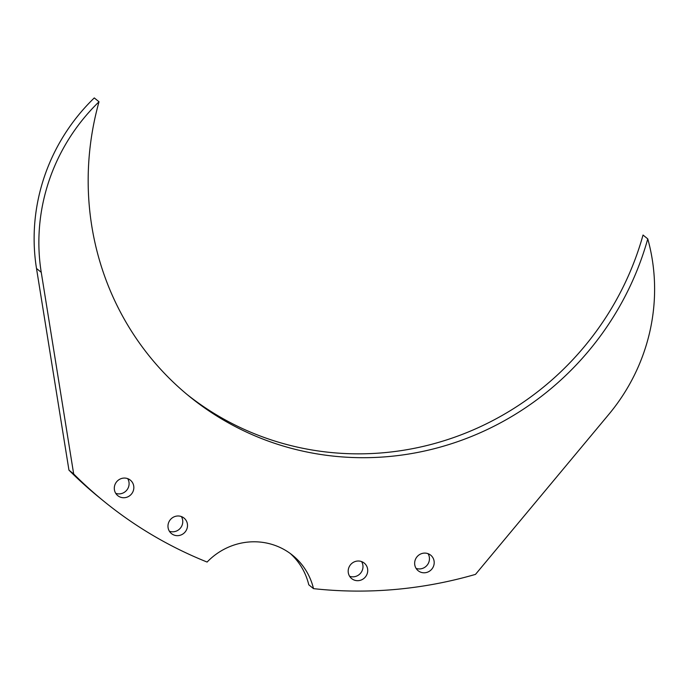 <?xml version="1.0" encoding="UTF-8"?>
<svg xmlns="http://www.w3.org/2000/svg" width="689" height="689" viewBox="0 0 689 689"><rect width="100%" height="100%" fill="white"/><g stroke="black" fill="none" stroke-linecap="round" stroke-linejoin="round"><path stroke-width="1.03" d="M361.57 561.578A9.99 9.629 -50.9 0 1 349.616 576.271M367.358 573.196A9.99 9.629 -50.9 0 1 351.657 578.596A9.99 9.629 -50.9 0 1 348.556 568.503A9.99 9.629 -50.9 0 1 364.257 563.102A9.99 9.629 -50.9 0 1 367.358 573.196M428.033 553.672A9.99 9.629 -50.9 0 1 416.078 568.373M433.829 565.299A9.99 9.629 -50.9 0 1 418.12 570.699A9.99 9.629 -50.9 0 1 415.019 560.596A9.99 9.629 -50.9 0 1 430.728 555.196A9.99 9.629 -50.9 0 1 433.829 565.299M127.68 478.631A9.99 9.629 -50.9 0 1 115.726 493.324M133.468 490.249A9.99 9.629 -50.9 0 1 117.767 495.649A9.99 9.629 -50.9 0 1 114.667 485.556A9.99 9.629 -50.9 0 1 130.367 480.155A9.99 9.629 -50.9 0 1 133.468 490.249M181.353 516.552A9.99 9.629 -50.9 0 1 169.399 531.245M187.141 528.17A9.99 9.629 -50.9 0 1 171.44 533.57A9.99 9.629 -50.9 0 1 168.34 523.476A9.99 9.629 -50.9 0 1 184.041 518.076A9.99 9.629 -50.9 0 1 187.141 528.17M41.245 272.327A191.447 184.574 -50.9 0 1 45.991 190.655A191.447 184.574 -50.9 0 1 99.018 101.774L94.281 97.924A191.447 184.574 -50.9 0 0 41.254 186.805A191.447 184.574 -50.9 0 0 36.508 268.486L68.952 470.131L73.68 473.98L41.245 272.327L36.508 268.486M99.018 101.774A291.473 281.009 129.1 0 0 189.466 396.459A291.473 281.009 129.1 0 0 647.763 238.885A191.447 184.574 -50.9 0 1 608.973 414.184L475.505 574.376A426.792 411.471 -50.9 0 1 313.504 588.639A64.775 62.449 129.1 0 0 292.722 555.394A64.775 62.449 129.1 0 0 207.105 562.052A426.792 411.471 -50.9 0 1 104.082 501.437L99.345 497.587A426.792 411.471 -50.9 0 1 68.952 470.131M104.082 501.437A426.792 411.471 -50.9 0 1 73.68 473.98M313.504 588.639L308.775 584.789A64.775 62.449 129.1 0 0 290.302 553.525M647.763 238.885L643.035 235.035A291.473 281.009 129.1 0 1 187.115 394.521"/></g></svg>

